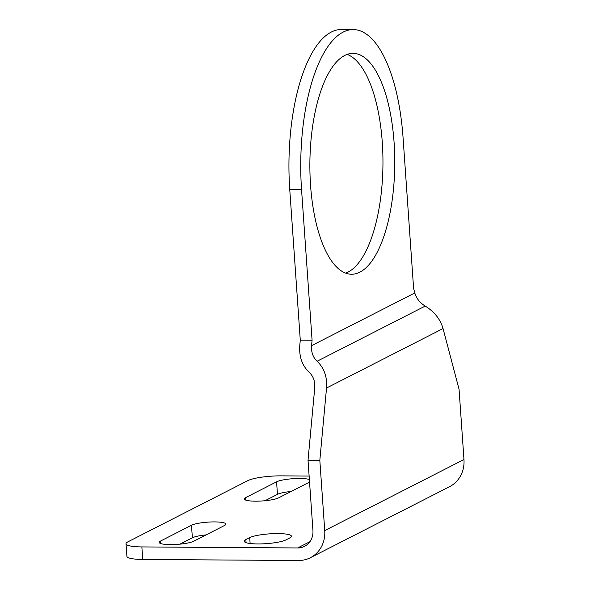 <?xml version="1.0" encoding="UTF-8"?>
<svg xmlns="http://www.w3.org/2000/svg" width="590" height="590" viewBox="0 0 590 590"><rect width="100%" height="100%" fill="white"/><g stroke="black" fill="none" stroke-linecap="round" stroke-linejoin="round"><path stroke-width="0.89" d="M414.807 292.957C416.393 298.4 419.859 302.773 425.206 306.077C434.38 311.734 440.324 319.227 443.046 328.556L326.536 388.021C327.31 376.907 324.161 367.983 317.088 361.257C312.966 357.334 311.129 352.127 311.579 345.644L312.081 340.224L301.556 189.707A134.225 51.581 -89.6 0 1 353.211 29.581A134.225 51.581 -89.6 0 1 403.081 137.89L413.605 288.407L414.807 292.957L311.579 345.644M347.149 54.391A110.448 42.443 -89.6 0 1 382.283 142.404A110.448 42.443 -89.6 0 1 345.688 273.133M353.211 29.581L341.411 29.5A134.225 51.581 90.4 0 0 289.756 189.633L300.281 340.142L299.779 345.563C299.005 356.677 302.154 365.601 309.226 372.327C313.349 376.258 315.185 381.457 314.736 387.94L308.024 460.266L319.824 460.348L324.736 530.587A30.68 27.774 63 0 1 310.362 557.727A30.68 27.774 63 0 1 298.518 560.5L142.743 559.46A25.569 4.617 -4 0 1 126.909 556.311L126.031 543.766A25.569 4.617 176 0 1 127.927 541.827L247.83 480.636A25.569 4.617 176 0 1 281.098 475.857L309.131 476.042M326.536 388.021L319.824 460.348M443.046 328.556L459.057 389.282L463.969 459.522A30.68 27.774 63 0 1 449.595 486.662L310.362 557.727M126.031 543.766A25.569 4.617 176 0 0 141.866 546.923L297.64 547.955A17.899 16.203 63 0 0 304.551 546.34A17.899 16.203 63 0 0 312.936 530.506L308.024 460.266M309.551 482.082L278.679 497.835A17.899 3.23 176 0 1 258.818 501.131A17.899 3.23 176 0 1 244.304 498.978A17.899 3.23 176 0 1 245.632 497.621L276.577 481.824A17.899 3.23 176 0 1 292.78 478.719A17.899 3.23 176 0 1 309.367 479.5M291.15 491.47A17.899 3.23 -4 0 0 277.455 494.368L264.984 500.733M285.973 539.88A21.734 3.924 176 0 1 261.857 543.884A21.734 3.924 176 0 1 244.231 541.266A21.734 3.924 176 0 1 245.846 539.614L249.71 537.638A21.734 3.924 176 0 1 273.826 533.633A21.734 3.924 176 0 1 291.453 536.258A21.734 3.924 176 0 1 289.838 537.903L285.973 539.88M193.594 541.266A17.899 3.23 176 0 1 173.733 544.563A17.899 3.23 176 0 1 159.219 542.402A17.899 3.23 176 0 1 160.546 541.045L191.492 525.255A17.899 3.23 176 0 1 211.345 521.958A17.899 3.23 176 0 1 225.867 524.112A17.899 3.23 176 0 1 224.532 525.476L193.594 541.266M206.065 534.901A17.899 3.23 -4 0 0 192.362 537.792L179.891 544.164M394.091 142.485A110.448 42.443 -89.6 0 1 351.581 274.247A110.448 42.443 -89.6 0 1 309.875 163.519A110.448 42.443 -89.6 0 1 353.056 53.358A110.448 42.443 -89.6 0 1 394.091 142.485M300.281 340.142L312.081 340.224M425.206 306.077L317.088 361.257M463.969 459.522L324.736 530.587M141.866 546.923L142.743 559.46M245.632 497.621L245.809 500.136M276.577 481.824L277.455 494.368M245.846 539.614L246.06 542.675M249.71 537.638L250.123 543.508M160.546 541.045L160.723 543.56M191.492 525.255L192.362 537.792M289.756 189.633L301.556 189.707M309.912 541.694L297.64 547.955"/></g></svg>
